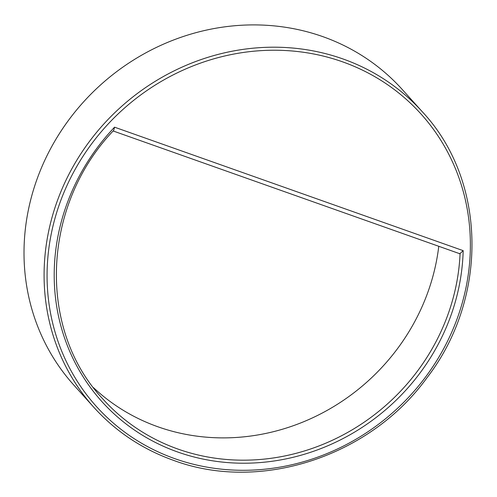 <?xml version="1.0" encoding="UTF-8"?>
<svg xmlns="http://www.w3.org/2000/svg" width="497" height="497" viewBox="0 0 497 497"><rect width="100%" height="100%" fill="white"/><g stroke="black" fill="none" stroke-linecap="round" stroke-linejoin="round"><path stroke-width="0.75" d="M460.079 253.526A208.653 193.811 -42 0 1 323 444.343A208.653 193.811 -42 0 1 103.072 399.215C36.859 329.132 41.686 205.329 113.726 130.338L114.552 127.182A211.107 196.091 138 0 0 177.733 452.015A211.107 196.091 138 0 0 463.179 250.65L460.079 253.526L459.439 253.532M93.498 387.654A208.653 193.811 138 0 0 303.151 421.953A208.653 193.811 138 0 0 438.77 246.295M73.867 385.132A220.929 205.211 -42 0 1 100.717 84.801A220.929 205.211 -42 0 1 402.21 89.448L422.295 111.744A220.929 205.211 138 0 0 120.796 107.097A220.929 205.211 138 0 0 93.952 407.434L73.867 385.132M463.179 250.65L114.552 127.182M174.907 458.7A218.475 202.931 -42 0 1 132.326 101.438A218.475 202.931 -42 0 1 468.951 220.656A218.475 202.931 -42 0 1 174.907 458.7M459.657 253.687L113.142 130.972M93.952 407.434C115.832 431.558 142.341 449.195 173.478 460.34C259.95 492.651 369.78 456.88 426.855 377.925C488.694 297.995 486.749 180.579 422.295 111.744"/></g></svg>
